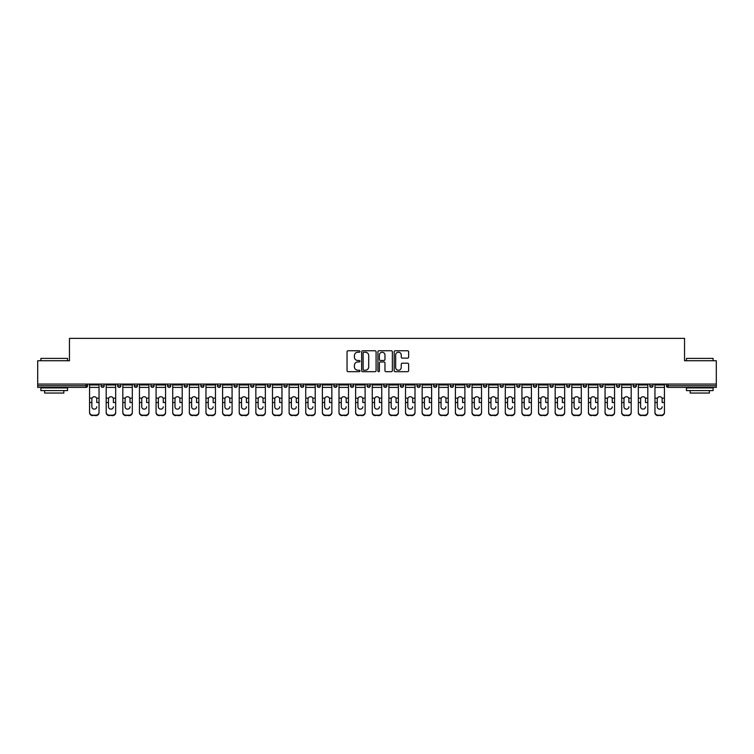 <?xml version="1.0" encoding="UTF-8"?>
<svg xmlns="http://www.w3.org/2000/svg" width="754" height="754" viewBox="0 0 754 754"><rect width="100%" height="100%" fill="white"/><g stroke="black" fill="none" stroke-linecap="round" stroke-linejoin="round"><path stroke-width="1.13" d="M359.941 351.496A0.735 0.735 0 0 0 359.215 350.761L348.094 350.761A1.046 1.046 0 0 0 347.047 351.807L347.047 370.638A1.046 1.046 0 0 0 348.094 371.684L359.215 371.684A0.735 0.735 0 0 0 359.941 370.959A0.735 0.735 0 0 0 359.215 370.223L357.773 370.223A3.346 3.346 0 0 1 354.427 366.878L354.427 365.304A3.346 3.346 0 0 1 357.773 361.958L359.215 361.958A0.735 0.735 0 0 0 359.941 361.223A0.735 0.735 0 0 0 359.215 360.487L357.773 360.487A3.346 3.346 0 0 1 354.427 357.142L354.427 355.577A3.346 3.346 0 0 1 357.773 352.222L359.215 352.222A0.735 0.735 0 0 0 359.941 351.496M407.575 358.141A1.046 1.046 0 0 0 408.621 357.094L408.621 351.807A1.046 1.046 0 0 0 407.575 350.761L395.228 350.761A1.046 1.046 0 0 0 394.182 351.807L394.182 370.638A1.046 1.046 0 0 0 395.228 371.684L407.575 371.684A1.046 1.046 0 0 0 408.621 370.638L408.621 364.257A1.046 1.046 0 0 0 407.575 363.211L402.297 363.211A1.046 1.046 0 0 0 401.251 364.257L401.251 367.424A2.799 2.799 0 0 1 398.451 370.223A2.799 2.799 0 0 1 395.652 367.424L395.652 355.021A2.799 2.799 0 0 1 398.451 352.222A2.799 2.799 0 0 1 401.251 355.021L401.251 357.094A1.046 1.046 0 0 0 402.297 358.141L407.575 358.141M37.7 384.088L37.7 360.742L69.462 360.742L69.462 338.358L684.538 338.358L684.538 360.742L716.3 360.742L716.3 384.088L37.7 384.088L37.7 385.794L85.984 385.794L85.984 384.088M376.086 351.807A1.046 1.046 0 0 0 375.04 350.761L362.693 350.761A1.046 1.046 0 0 0 361.647 351.807L361.647 370.638A1.046 1.046 0 0 0 362.693 371.684L375.04 371.684A1.046 1.046 0 0 0 376.086 370.638L376.086 351.807M378.96 350.761L391.307 350.761A1.046 1.046 0 0 1 392.353 351.807L392.353 370.638A1.046 1.046 0 0 1 391.307 371.684L386.029 371.684A1.046 1.046 0 0 1 384.974 370.638L384.974 363.004A1.046 1.046 0 0 0 383.927 361.958L380.431 361.958A1.046 1.046 0 0 0 379.385 363.004L379.385 370.959A0.735 0.735 0 0 1 378.649 371.684A0.735 0.735 0 0 1 377.914 370.959L377.914 351.807A1.046 1.046 0 0 1 378.96 350.761M87.587 384.088L87.587 385.794A1.602 1.602 0 0 1 85.984 387.396L37.7 387.396L37.7 385.794M716.3 384.088L716.3 387.396L668.016 387.396A1.602 1.602 0 0 1 666.413 385.794L666.413 384.088M101.017 384.088L101.017 385.794L101.017 384.088M85.984 387.396A1.602 1.602 0 0 0 87.587 385.794A1.602 1.602 0 0 1 85.984 387.396L85.984 385.794L87.587 385.794M102.619 387.396A1.602 1.602 0 0 1 101.017 385.794A1.602 1.602 0 0 0 102.619 387.396A1.602 1.602 0 0 0 104.212 385.794L104.212 384.088L104.212 385.794A1.602 1.602 0 0 1 102.619 387.396A1.602 1.602 0 0 1 101.017 385.794L104.212 385.794A1.602 1.602 0 0 1 102.619 387.396M117.652 384.088L117.652 385.794L117.652 384.088M120.847 384.088L120.847 385.794A1.602 1.602 0 0 1 119.245 387.396A1.602 1.602 0 0 1 117.652 385.794A1.602 1.602 0 0 0 119.245 387.396A1.602 1.602 0 0 0 120.847 385.794A1.602 1.602 0 0 1 119.245 387.396A1.602 1.602 0 0 1 117.652 385.794L120.847 385.794M134.278 384.088L134.278 385.794L134.278 384.088M137.473 384.088L137.473 385.794L137.473 384.088M150.904 385.794A1.602 1.602 0 0 0 152.506 387.396A1.602 1.602 0 0 0 154.108 385.794A1.602 1.602 0 0 1 152.506 387.396A1.602 1.602 0 0 0 154.108 385.794L154.108 384.088L154.108 385.794L150.904 385.794A1.602 1.602 0 0 0 152.506 387.396A1.602 1.602 0 0 1 150.904 385.794L150.904 384.088M167.539 384.088L167.539 385.794L167.539 384.088M170.734 384.088L170.734 385.794L170.734 384.088M187.36 384.088L187.36 385.794A1.602 1.602 0 0 1 185.767 387.396A1.602 1.602 0 0 1 184.165 385.794L184.165 384.088M202.392 387.396A1.602 1.602 0 0 0 203.995 385.794L203.995 384.088L203.995 385.794A1.602 1.602 0 0 1 202.392 387.396A1.602 1.602 0 0 1 200.79 385.794L200.79 384.088M217.425 384.088L217.425 385.794L217.425 384.088M220.62 384.088L220.62 385.794A1.602 1.602 0 0 1 219.018 387.396A1.602 1.602 0 0 1 217.425 385.794L220.62 385.794A1.602 1.602 0 0 1 219.018 387.396M237.246 384.088L237.246 385.794A1.602 1.602 0 0 1 235.653 387.396A1.602 1.602 0 0 1 234.051 385.794L234.051 384.088M252.279 387.396A1.602 1.602 0 0 0 253.881 385.794L253.881 384.088L253.881 385.794A1.602 1.602 0 0 1 252.279 387.396A1.602 1.602 0 0 1 250.686 385.794L250.686 384.088M270.507 384.088L270.507 385.794A1.602 1.602 0 0 1 268.914 387.396A1.602 1.602 0 0 1 267.312 385.794L267.312 384.088M283.938 384.088L283.938 385.794L283.938 384.088M287.142 384.088L287.142 385.794A1.602 1.602 0 0 1 285.54 387.396A1.602 1.602 0 0 1 283.938 385.794L287.142 385.794A1.602 1.602 0 0 1 285.54 387.396M303.768 384.088L303.768 385.794L300.573 385.794A1.602 1.602 0 0 0 302.166 387.396A1.602 1.602 0 0 1 300.573 385.794L300.573 384.088M318.801 387.396A1.602 1.602 0 0 0 320.393 385.794L320.393 384.088L320.393 385.794A1.602 1.602 0 0 1 318.801 387.396A1.602 1.602 0 0 1 317.198 385.794L317.198 384.088M337.029 384.088L337.029 385.794A1.602 1.602 0 0 1 335.426 387.396A1.602 1.602 0 0 1 333.824 385.794L333.824 384.088M350.459 384.088L350.459 385.794L350.459 384.088M353.654 384.088L353.654 385.794A1.602 1.602 0 0 1 352.052 387.396A1.602 1.602 0 0 1 350.459 385.794L353.654 385.794A1.602 1.602 0 0 1 352.052 387.396M370.28 384.088L370.28 385.794A1.602 1.602 0 0 1 368.687 387.396A1.602 1.602 0 0 1 367.085 385.794L367.085 384.088M383.72 385.794L386.915 385.794A1.602 1.602 0 0 1 385.313 387.396A1.602 1.602 0 0 0 386.915 385.794L386.915 384.088L386.915 385.794A1.602 1.602 0 0 1 385.313 387.396A1.602 1.602 0 0 1 383.72 385.794L383.72 384.088M403.541 384.088L403.541 385.794A1.602 1.602 0 0 1 401.948 387.396A1.602 1.602 0 0 1 400.346 385.794L400.346 384.088M416.971 384.088L416.971 385.794L416.971 384.088M420.176 384.088L420.176 385.794L420.176 384.088M433.607 384.088L433.607 385.794L433.607 384.088M436.802 384.088L436.802 385.794A1.602 1.602 0 0 1 435.199 387.396A1.602 1.602 0 0 1 433.607 385.794L436.802 385.794A1.602 1.602 0 0 1 435.199 387.396M450.232 384.088L450.232 385.794L450.232 384.088M453.427 384.088L453.427 385.794L453.427 384.088M466.858 384.088L466.858 385.794L466.858 384.088M470.062 384.088L470.062 385.794A1.602 1.602 0 0 1 468.46 387.396A1.602 1.602 0 0 1 466.858 385.794A1.602 1.602 0 0 0 468.46 387.396A1.602 1.602 0 0 0 470.062 385.794A1.602 1.602 0 0 1 468.46 387.396A1.602 1.602 0 0 1 466.858 385.794L470.062 385.794M486.688 384.088L486.688 385.794A1.602 1.602 0 0 1 485.086 387.396A1.602 1.602 0 0 1 483.493 385.794L483.493 384.088M503.314 384.088L503.314 385.794L500.119 385.794A1.602 1.602 0 0 0 501.721 387.396A1.602 1.602 0 0 1 500.119 385.794L500.119 384.088M519.949 384.088L519.949 385.794A1.602 1.602 0 0 1 518.347 387.396A1.602 1.602 0 0 1 516.754 385.794L516.754 384.088M533.38 384.088L533.38 385.794L533.38 384.088M536.575 384.088L536.575 385.794A1.602 1.602 0 0 1 534.982 387.396A1.602 1.602 0 0 1 533.38 385.794A1.602 1.602 0 0 0 534.982 387.396A1.602 1.602 0 0 1 533.38 385.794L536.575 385.794A1.602 1.602 0 0 1 534.982 387.396M553.21 384.088L553.21 385.794A1.602 1.602 0 0 1 551.608 387.396A1.602 1.602 0 0 1 550.005 385.794L550.005 384.088M569.836 384.088L569.836 385.794L566.64 385.794A1.602 1.602 0 0 0 568.233 387.396A1.602 1.602 0 0 1 566.64 385.794L566.64 384.088M586.461 384.088L586.461 385.794A1.602 1.602 0 0 1 584.868 387.396A1.602 1.602 0 0 1 583.266 385.794L583.266 384.088M603.096 384.088L603.096 385.794L599.892 385.794A1.602 1.602 0 0 0 601.494 387.396A1.602 1.602 0 0 1 599.892 385.794L599.892 384.088M619.722 384.088L619.722 385.794A1.602 1.602 0 0 1 618.12 387.396A1.602 1.602 0 0 1 616.527 385.794L616.527 384.088M636.348 384.088L636.348 385.794L633.153 385.794A1.602 1.602 0 0 0 634.755 387.396A1.602 1.602 0 0 1 633.153 385.794L633.153 384.088M652.983 384.088L652.983 385.794A1.602 1.602 0 0 1 651.381 387.396A1.602 1.602 0 0 1 649.788 385.794L649.788 384.088M135.88 387.396A1.602 1.602 0 0 1 134.278 385.794A1.602 1.602 0 0 0 135.88 387.396A1.602 1.602 0 0 0 137.473 385.794A1.602 1.602 0 0 1 135.88 387.396A1.602 1.602 0 0 1 134.278 385.794L137.473 385.794A1.602 1.602 0 0 1 135.88 387.396M169.132 387.396A1.602 1.602 0 0 1 167.539 385.794A1.602 1.602 0 0 0 169.132 387.396A1.602 1.602 0 0 0 170.734 385.794A1.602 1.602 0 0 1 169.132 387.396A1.602 1.602 0 0 1 167.539 385.794L170.734 385.794A1.602 1.602 0 0 1 169.132 387.396M302.166 387.396A1.602 1.602 0 0 0 303.768 385.794A1.602 1.602 0 0 1 302.166 387.396A1.602 1.602 0 0 1 300.573 385.794M418.574 387.396A1.602 1.602 0 0 1 416.971 385.794L420.176 385.794A1.602 1.602 0 0 1 418.574 387.396A1.602 1.602 0 0 0 420.176 385.794A1.602 1.602 0 0 1 418.574 387.396M451.834 387.396A1.602 1.602 0 0 1 450.232 385.794A1.602 1.602 0 0 0 451.834 387.396A1.602 1.602 0 0 0 453.427 385.794A1.602 1.602 0 0 1 451.834 387.396A1.602 1.602 0 0 1 450.232 385.794L453.427 385.794M501.721 387.396A1.602 1.602 0 0 0 503.314 385.794A1.602 1.602 0 0 1 501.721 387.396A1.602 1.602 0 0 1 500.119 385.794M568.233 387.396A1.602 1.602 0 0 0 569.836 385.794A1.602 1.602 0 0 1 568.233 387.396A1.602 1.602 0 0 1 566.64 385.794M603.096 385.794A1.602 1.602 0 0 1 601.494 387.396A1.602 1.602 0 0 0 603.096 385.794A1.602 1.602 0 0 1 601.494 387.396A1.602 1.602 0 0 1 599.892 385.794M634.755 387.396A1.602 1.602 0 0 0 636.348 385.794A1.602 1.602 0 0 1 634.755 387.396A1.602 1.602 0 0 1 633.153 385.794M651.381 387.396A1.602 1.602 0 0 0 652.983 385.794A1.602 1.602 0 0 1 651.381 387.396M668.016 384.088L668.016 387.396A1.602 1.602 0 0 1 666.413 385.794L716.3 385.794M363.843 352.222A0.735 0.735 0 0 0 363.108 352.957L363.108 369.488A0.735 0.735 0 0 0 363.843 370.223L365.36 370.223A3.346 3.346 0 0 0 368.706 366.878L368.706 355.577A3.346 3.346 0 0 0 365.36 352.222L363.843 352.222M384.974 355.077A2.799 2.799 0 0 0 382.184 352.278A2.799 2.799 0 0 0 379.385 355.077L379.385 359.441A1.046 1.046 0 0 0 380.431 360.487L383.927 360.487A1.046 1.046 0 0 0 384.974 359.441L384.974 355.077M96.757 399.092L96.757 402.504L99.047 402.504L99.047 384.088M89.556 402.956L89.556 412.617L89.556 398.159L92.045 398.159L91.856 399.092L92.045 398.159A2.45 2.347 0 0 1 96.559 398.159L99.047 398.159M94.307 409.139A2.45 2.319 180 0 0 96.757 406.821A2.45 2.319 180 0 1 94.307 409.139A2.45 2.319 180 0 1 91.856 406.821L91.856 399.092M99.047 412.165L99.047 412.617A3.195 3.025 180 0 1 95.852 415.642L95.852 415.19A3.195 3.025 0 0 0 99.047 412.165L99.047 402.504M89.556 412.165A3.195 3.025 0 0 0 92.761 415.19L95.852 415.642M92.761 415.642A3.195 3.025 180 0 1 89.556 412.617M92.761 415.19L95.852 415.19M89.556 398.159L89.556 384.088M40.895 358.395L67.549 358.395L40.895 358.395L40.895 360.742M67.549 390.591L40.895 390.591L40.895 387.924L67.549 387.924L67.549 390.591M63.817 390.591L63.817 393.041L44.627 393.041L44.627 390.591M686.451 358.395L713.105 358.395L686.451 358.395L686.451 360.742M713.105 390.591L686.451 390.591L686.451 387.924L713.105 387.924L713.105 390.591M709.373 390.591L709.373 393.041L690.183 393.041L690.183 390.591M113.383 399.092L113.383 402.504L115.673 402.504L115.673 384.088M106.191 402.956L106.191 412.617L106.191 398.159L108.68 398.159L108.482 399.092L108.68 398.159A2.45 2.347 0 0 1 113.185 398.159L115.673 398.159M110.932 409.139A2.45 2.319 180 0 0 113.383 406.821A2.45 2.319 180 0 1 110.932 409.139A2.45 2.319 180 0 1 108.482 406.821L108.482 399.092M130.018 399.092L130.018 402.504L132.308 402.504L132.308 384.088M122.817 402.956L122.817 412.617L122.817 398.159L125.305 398.159L125.107 399.092L125.305 398.159A2.45 2.347 0 0 1 129.82 398.159L132.308 398.159M127.558 409.139A2.45 2.319 180 0 0 130.018 406.821A2.45 2.319 180 0 1 127.558 409.139A2.45 2.319 180 0 1 125.107 406.821L125.107 399.092M146.644 399.092L146.644 402.504L148.934 402.504L148.934 384.088M139.443 402.956L139.443 412.617L139.443 398.159L141.931 398.159L141.743 399.092L141.931 398.159A2.45 2.347 0 0 1 146.446 398.159L148.934 398.159M144.193 409.139A2.45 2.319 180 0 0 146.644 406.821A2.45 2.319 180 0 1 144.193 409.139A2.45 2.319 180 0 1 141.743 406.821L141.743 399.092M163.269 399.092L163.269 402.504L165.56 402.504L165.56 384.088M156.078 402.956L156.078 412.617L156.078 398.159L158.566 398.159L158.368 399.092L158.566 398.159A2.45 2.347 0 0 1 163.081 398.159L165.56 398.159M160.819 409.139A2.45 2.319 180 0 0 163.269 406.821A2.45 2.319 180 0 1 160.819 409.139A2.45 2.319 180 0 1 158.368 406.821L158.368 399.092M179.904 399.092L179.904 402.504L182.195 402.504L182.195 384.088M172.704 402.956L172.704 412.617L172.704 398.159L175.192 398.159L174.994 399.092L175.192 398.159A2.45 2.347 0 0 1 179.706 398.159L182.195 398.159M177.454 409.139A2.45 2.319 180 0 0 179.904 406.821A2.45 2.319 180 0 1 177.454 409.139A2.45 2.319 180 0 1 174.994 406.821L174.994 399.092M115.673 412.165L115.673 412.617A3.195 3.025 180 0 1 112.478 415.642L112.478 415.19A3.195 3.025 0 0 0 115.673 412.165L115.673 402.504M106.191 412.165A3.195 3.025 0 0 0 109.387 415.19L112.478 415.642M109.387 415.642A3.195 3.025 180 0 1 106.191 412.617M109.387 415.19L112.478 415.19M106.191 398.159L106.191 384.088M132.308 412.165L132.308 412.617A3.195 3.025 180 0 1 129.104 415.642L129.104 415.19A3.195 3.025 0 0 0 132.308 412.165L132.308 402.504M122.817 412.165A3.195 3.025 0 0 0 126.012 415.19L129.104 415.642M126.012 415.642A3.195 3.025 180 0 1 122.817 412.617M126.012 415.19L129.104 415.19M122.817 398.159L122.817 384.088M148.934 412.165L148.934 412.617A3.195 3.025 180 0 1 145.739 415.642L145.739 415.19A3.195 3.025 0 0 0 148.934 412.165L148.934 402.504M139.443 412.165A3.195 3.025 0 0 0 142.647 415.19L145.739 415.642M142.647 415.642A3.195 3.025 180 0 1 139.443 412.617M142.647 415.19L145.739 415.19M139.443 398.159L139.443 384.088M165.56 412.165L165.56 412.617A3.195 3.025 180 0 1 162.364 415.642L162.364 415.19A3.195 3.025 0 0 0 165.56 412.165L165.56 402.504M156.078 412.165A3.195 3.025 0 0 0 159.273 415.19L162.364 415.642M159.273 415.642A3.195 3.025 180 0 1 156.078 412.617M159.273 415.19L162.364 415.19M156.078 398.159L156.078 384.088M182.195 412.165L182.195 412.617A3.195 3.025 180 0 1 179 415.642L179 415.19A3.195 3.025 0 0 0 182.195 412.165L182.195 402.504M172.704 412.165A3.195 3.025 0 0 0 175.908 415.19L179 415.642M175.908 415.642A3.195 3.025 180 0 1 172.704 412.617M175.908 415.19L179 415.19M172.704 398.159L172.704 384.088M196.53 399.092L196.53 402.504L198.82 402.504L198.82 384.088M189.339 402.956L189.339 412.617L189.339 398.159L191.827 398.159L191.629 399.092L191.827 398.159A2.45 2.347 0 0 1 196.332 398.159L198.82 398.159M194.08 409.139A2.45 2.319 180 0 0 196.53 406.821A2.45 2.319 180 0 1 194.08 409.139A2.45 2.319 180 0 1 191.629 406.821L191.629 399.092M198.82 412.165L198.82 412.617A3.195 3.025 180 0 1 195.625 415.642L195.625 415.19A3.195 3.025 0 0 0 198.82 412.165L198.82 402.504M189.339 412.165A3.195 3.025 0 0 0 192.534 415.19L195.625 415.642M192.534 415.642A3.195 3.025 180 0 1 189.339 412.617M192.534 415.19L195.625 415.19M189.339 398.159L189.339 384.088M213.156 399.092L213.156 402.504L215.456 402.504L215.456 384.088M205.965 402.956L205.965 412.617L205.965 398.159L208.453 398.159L208.255 399.092L208.453 398.159A2.45 2.347 0 0 1 212.967 398.159L215.456 398.159M210.705 409.139A2.45 2.319 180 0 0 213.156 406.821A2.45 2.319 180 0 1 210.705 409.139A2.45 2.319 180 0 1 208.255 406.821L208.255 399.092M215.456 412.165L215.456 412.617A3.195 3.025 180 0 1 212.251 415.642L212.251 415.19A3.195 3.025 0 0 0 215.456 412.165L215.456 402.504M205.965 412.165A3.195 3.025 0 0 0 209.16 415.19L212.251 415.642M209.16 415.642A3.195 3.025 180 0 1 205.965 412.617M209.16 415.19L212.251 415.19M205.965 398.159L205.965 384.088M229.791 399.092L229.791 402.504L232.081 402.504L232.081 384.088M222.59 402.956L222.59 412.617L222.59 398.159L225.078 398.159L224.89 399.092L225.078 398.159A2.45 2.347 0 0 1 229.593 398.159L232.081 398.159M227.34 409.139A2.45 2.319 180 0 0 229.791 406.821A2.45 2.319 180 0 1 227.34 409.139A2.45 2.319 180 0 1 224.89 406.821L224.89 399.092M232.081 412.165L232.081 412.617A3.195 3.025 180 0 1 228.886 415.642L228.886 415.19A3.195 3.025 0 0 0 232.081 412.165L232.081 402.504M222.59 412.165A3.195 3.025 0 0 0 225.795 415.19L228.886 415.642M225.795 415.642A3.195 3.025 180 0 1 222.59 412.617M225.795 415.19L228.886 415.19M222.59 398.159L222.59 384.088M246.417 399.092L246.417 402.504L248.707 402.504L248.707 384.088M239.225 402.956L239.225 412.617L239.225 398.159L241.714 398.159L241.516 399.092L241.714 398.159A2.45 2.347 0 0 1 246.219 398.159L248.707 398.159M243.966 409.139A2.45 2.319 180 0 0 246.417 406.821A2.45 2.319 180 0 1 243.966 409.139A2.45 2.319 180 0 1 241.516 406.821L241.516 399.092M248.707 412.165L248.707 412.617A3.195 3.025 180 0 1 245.512 415.642L245.512 415.19A3.195 3.025 0 0 0 248.707 412.165L248.707 402.504M239.225 412.165A3.195 3.025 0 0 0 242.42 415.19L245.512 415.642M242.42 415.642A3.195 3.025 180 0 1 239.225 412.617M242.42 415.19L245.512 415.19M239.225 398.159L239.225 384.088M263.052 399.092L263.052 402.504L265.342 402.504L265.342 384.088M255.851 402.956L255.851 412.617L255.851 398.159L258.339 398.159L258.141 399.092L258.339 398.159A2.45 2.347 0 0 1 262.854 398.159L265.342 398.159M260.592 409.139A2.45 2.319 180 0 0 263.052 406.821A2.45 2.319 180 0 1 260.592 409.139A2.45 2.319 180 0 1 258.141 406.821L258.141 399.092M265.342 412.165L265.342 412.617A3.195 3.025 180 0 1 262.138 415.642L262.138 415.19A3.195 3.025 0 0 0 265.342 412.165L265.342 402.504M255.851 412.165A3.195 3.025 0 0 0 259.046 415.19L262.138 415.642M259.046 415.642A3.195 3.025 180 0 1 255.851 412.617M259.046 415.19L262.138 415.19M255.851 398.159L255.851 384.088M279.677 399.092L279.677 402.504L281.968 402.504L281.968 384.088M272.477 402.956L272.477 412.617L272.477 398.159L274.965 398.159L274.776 399.092L274.965 398.159A2.45 2.347 0 0 1 279.48 398.159L281.968 398.159M277.227 409.139A2.45 2.319 180 0 0 279.677 406.821A2.45 2.319 180 0 1 277.227 409.139A2.45 2.319 180 0 1 274.776 406.821L274.776 399.092M281.968 412.165L281.968 412.617A3.195 3.025 180 0 1 278.773 415.642L278.773 415.19A3.195 3.025 0 0 0 281.968 412.165L281.968 402.504M272.477 412.165A3.195 3.025 0 0 0 275.681 415.19L278.773 415.642M275.681 415.642A3.195 3.025 180 0 1 272.477 412.617M275.681 415.19L278.773 415.19M272.477 398.159L272.477 384.088M296.303 399.092L296.303 402.504L298.593 402.504L298.593 384.088M289.112 402.956L289.112 412.617L289.112 398.159L291.6 398.159L291.402 399.092L291.6 398.159A2.45 2.347 0 0 1 296.115 398.159L298.593 398.159M293.853 409.139A2.45 2.319 180 0 0 296.303 406.821A2.45 2.319 180 0 1 293.853 409.139A2.45 2.319 180 0 1 291.402 406.821L291.402 399.092M298.593 412.165L298.593 412.617A3.195 3.025 180 0 1 295.398 415.642L295.398 415.19A3.195 3.025 0 0 0 298.593 412.165L298.593 402.504M289.112 412.165A3.195 3.025 0 0 0 292.307 415.19L295.398 415.642M292.307 415.642A3.195 3.025 180 0 1 289.112 412.617M292.307 415.19L295.398 415.19M289.112 398.159L289.112 384.088M312.938 399.092L312.938 402.504L315.229 402.504L315.229 384.088M305.738 402.956L305.738 412.617L305.738 398.159L308.226 398.159L308.028 399.092L308.226 398.159A2.45 2.347 0 0 1 312.74 398.159L315.229 398.159M310.488 409.139A2.45 2.319 180 0 0 312.938 406.821A2.45 2.319 180 0 1 310.488 409.139A2.45 2.319 180 0 1 308.028 406.821L308.028 399.092M315.229 412.165L315.229 412.617A3.195 3.025 180 0 1 312.033 415.642L312.033 415.19A3.195 3.025 0 0 0 315.229 412.165L315.229 402.504M305.738 412.165A3.195 3.025 0 0 0 308.942 415.19L312.033 415.642M308.942 415.642A3.195 3.025 180 0 1 305.738 412.617M308.942 415.19L312.033 415.19M305.738 398.159L305.738 384.088M329.564 399.092L329.564 402.504L331.854 402.504L331.854 384.088M322.373 402.956L322.373 412.617L322.373 398.159L324.851 398.159L324.663 399.092L324.851 398.159A2.45 2.347 0 0 1 329.366 398.159L331.854 398.159M327.113 409.139A2.45 2.319 180 0 0 329.564 406.821A2.45 2.319 180 0 1 327.113 409.139A2.45 2.319 180 0 1 324.663 406.821L324.663 399.092M331.854 412.165L331.854 412.617A3.195 3.025 180 0 1 328.659 415.642L328.659 415.19A3.195 3.025 0 0 0 331.854 412.165L331.854 402.504M322.373 412.165A3.195 3.025 0 0 0 325.568 415.19L328.659 415.642M325.568 415.642A3.195 3.025 180 0 1 322.373 412.617M325.568 415.19L328.659 415.19M322.373 398.159L322.373 384.088M346.19 399.092L346.19 402.504L348.489 402.504L348.489 384.088M338.998 402.956L338.998 412.617L338.998 398.159L341.487 398.159L341.289 399.092L341.487 398.159A2.45 2.347 0 0 1 346.001 398.159L348.489 398.159M343.739 409.139A2.45 2.319 180 0 0 346.19 406.821A2.45 2.319 180 0 1 343.739 409.139A2.45 2.319 180 0 1 341.289 406.821L341.289 399.092M348.489 412.165L348.489 412.617A3.195 3.025 180 0 1 345.285 415.642L345.285 415.19A3.195 3.025 0 0 0 348.489 412.165L348.489 402.504M338.998 412.165A3.195 3.025 0 0 0 342.193 415.19L345.285 415.642M342.193 415.642A3.195 3.025 180 0 1 338.998 412.617M342.193 415.19L345.285 415.19M338.998 398.159L338.998 384.088M362.825 399.092L362.825 402.504L365.115 402.504L365.115 384.088M355.624 402.956L355.624 412.617L355.624 398.159L358.112 398.159L357.914 399.092L358.112 398.159A2.45 2.347 0 0 1 362.627 398.159L365.115 398.159M360.374 409.139A2.45 2.319 180 0 0 362.825 406.821A2.45 2.319 180 0 1 360.374 409.139A2.45 2.319 180 0 1 357.914 406.821L357.914 399.092M365.115 412.165L365.115 412.617A3.195 3.025 180 0 1 361.92 415.642L361.92 415.19A3.195 3.025 0 0 0 365.115 412.165L365.115 402.504M355.624 412.165A3.195 3.025 0 0 0 358.829 415.19L361.92 415.642M358.829 415.642A3.195 3.025 180 0 1 355.624 412.617M358.829 415.19L361.92 415.19M355.624 398.159L355.624 384.088M379.451 399.092L379.451 402.504L381.741 402.504L381.741 384.088M372.259 402.956L372.259 412.617L372.259 398.159L374.747 398.159L374.549 399.092L374.747 398.159A2.45 2.347 0 0 1 379.253 398.159L381.741 398.159M377 409.139A2.45 2.319 180 0 0 379.451 406.821A2.45 2.319 180 0 1 377 409.139A2.45 2.319 180 0 1 374.549 406.821L374.549 399.092M381.741 412.165L381.741 412.617A3.195 3.025 180 0 1 378.546 415.642L378.546 415.19A3.195 3.025 0 0 0 381.741 412.165L381.741 402.504M372.259 412.165A3.195 3.025 0 0 0 375.454 415.19L378.546 415.642M375.454 415.642A3.195 3.025 180 0 1 372.259 412.617M375.454 415.19L378.546 415.19M372.259 398.159L372.259 384.088M396.086 399.092L396.086 402.504L398.376 402.504L398.376 384.088M388.885 402.956L388.885 412.617L388.885 398.159L391.373 398.159L391.175 399.092L391.373 398.159A2.45 2.347 0 0 1 395.888 398.159L398.376 398.159M393.626 409.139A2.45 2.319 180 0 0 396.086 406.821A2.45 2.319 180 0 1 393.626 409.139A2.45 2.319 180 0 1 391.175 406.821L391.175 399.092M398.376 412.165L398.376 412.617A3.195 3.025 180 0 1 395.171 415.642L395.171 415.19A3.195 3.025 0 0 0 398.376 412.165L398.376 402.504M388.885 412.165A3.195 3.025 0 0 0 392.08 415.19L395.171 415.642M392.08 415.642A3.195 3.025 180 0 1 388.885 412.617M392.08 415.19L395.171 415.19M388.885 398.159L388.885 384.088M412.711 399.092L412.711 402.504L415.002 402.504L415.002 384.088M405.511 402.956L405.511 412.617L405.511 398.159L407.999 398.159L407.81 399.092L407.999 398.159A2.45 2.347 0 0 1 412.513 398.159L415.002 398.159M410.261 409.139A2.45 2.319 180 0 0 412.711 406.821A2.45 2.319 180 0 1 410.261 409.139A2.45 2.319 180 0 1 407.81 406.821L407.81 399.092M415.002 412.165L415.002 412.617A3.195 3.025 180 0 1 411.807 415.642L411.807 415.19A3.195 3.025 0 0 0 415.002 412.165L415.002 402.504M405.511 412.165A3.195 3.025 0 0 0 408.715 415.19L411.807 415.642M408.715 415.642A3.195 3.025 180 0 1 405.511 412.617M408.715 415.19L411.807 415.19M405.511 398.159L405.511 384.088M429.337 399.092L429.337 402.504L431.627 402.504L431.627 384.088M422.146 402.956L422.146 412.617L422.146 398.159L424.634 398.159L424.436 399.092L424.634 398.159A2.45 2.347 0 0 1 429.149 398.159L431.627 398.159M426.887 409.139A2.45 2.319 180 0 0 429.337 406.821A2.45 2.319 180 0 1 426.887 409.139A2.45 2.319 180 0 1 424.436 406.821L424.436 399.092M431.627 412.165L431.627 412.617A3.195 3.025 180 0 1 428.432 415.642L428.432 415.19A3.195 3.025 0 0 0 431.627 412.165L431.627 402.504M422.146 412.165A3.195 3.025 0 0 0 425.341 415.19L428.432 415.642M425.341 415.642A3.195 3.025 180 0 1 422.146 412.617M425.341 415.19L428.432 415.19M422.146 398.159L422.146 384.088M445.972 399.092L445.972 402.504L448.262 402.504L448.262 384.088M438.771 402.956L438.771 412.617L438.771 398.159L441.26 398.159L441.062 399.092L441.26 398.159A2.45 2.347 0 0 1 445.774 398.159L448.262 398.159M443.512 409.139A2.45 2.319 180 0 0 445.972 406.821A2.45 2.319 180 0 1 443.512 409.139A2.45 2.319 180 0 1 441.062 406.821L441.062 399.092M448.262 412.165L448.262 412.617A3.195 3.025 180 0 1 445.058 415.642L445.058 415.19A3.195 3.025 0 0 0 448.262 412.165L448.262 402.504M438.771 412.165A3.195 3.025 0 0 0 441.967 415.19L445.058 415.642M441.967 415.642A3.195 3.025 180 0 1 438.771 412.617M441.967 415.19L445.058 415.19M438.771 398.159L438.771 384.088M462.598 399.092L462.598 402.504L464.888 402.504L464.888 384.088M455.407 402.956L455.407 412.617L455.407 398.159L457.885 398.159L457.697 399.092L457.885 398.159A2.45 2.347 0 0 1 462.4 398.159L464.888 398.159M460.147 409.139A2.45 2.319 180 0 0 462.598 406.821A2.45 2.319 180 0 1 460.147 409.139A2.45 2.319 180 0 1 457.697 406.821L457.697 399.092M464.888 412.165L464.888 412.617A3.195 3.025 180 0 1 461.693 415.642L461.693 415.19A3.195 3.025 0 0 0 464.888 412.165L464.888 402.504M455.407 412.165A3.195 3.025 0 0 0 458.602 415.19L461.693 415.642M458.602 415.642A3.195 3.025 180 0 1 455.407 412.617M458.602 415.19L461.693 415.19M455.407 398.159L455.407 384.088M479.224 399.092L479.224 402.504L481.523 402.504L481.523 384.088M472.032 402.956L472.032 412.617L472.032 398.159L474.52 398.159L474.323 399.092L474.52 398.159A2.45 2.347 0 0 1 479.035 398.159L481.523 398.159M476.773 409.139A2.45 2.319 180 0 0 479.224 406.821A2.45 2.319 180 0 1 476.773 409.139A2.45 2.319 180 0 1 474.323 406.821L474.323 399.092M481.523 412.165L481.523 412.617A3.195 3.025 180 0 1 478.319 415.642L478.319 415.19A3.195 3.025 0 0 0 481.523 412.165L481.523 402.504M472.032 412.165A3.195 3.025 0 0 0 475.227 415.19L478.319 415.642M475.227 415.642A3.195 3.025 180 0 1 472.032 412.617M475.227 415.19L478.319 415.19M472.032 398.159L472.032 384.088M495.859 399.092L495.859 402.504L498.149 402.504L498.149 384.088M488.658 402.956L488.658 412.617L488.658 398.159L491.146 398.159L490.948 399.092L491.146 398.159A2.45 2.347 0 0 1 495.661 398.159L498.149 398.159M493.408 409.139A2.45 2.319 180 0 0 495.859 406.821A2.45 2.319 180 0 1 493.408 409.139A2.45 2.319 180 0 1 490.948 406.821L490.948 399.092M498.149 412.165L498.149 412.617A3.195 3.025 180 0 1 494.954 415.642L494.954 415.19A3.195 3.025 0 0 0 498.149 412.165L498.149 402.504M488.658 412.165A3.195 3.025 0 0 0 491.862 415.19L494.954 415.642M491.862 415.642A3.195 3.025 180 0 1 488.658 412.617M491.862 415.19L494.954 415.19M488.658 398.159L488.658 384.088M512.484 399.092L512.484 402.504L514.775 402.504L514.775 384.088M505.293 402.956L505.293 412.617L505.293 398.159L507.781 398.159L507.583 399.092L507.781 398.159A2.45 2.347 0 0 1 512.286 398.159L514.775 398.159M510.034 409.139A2.45 2.319 180 0 0 512.484 406.821A2.45 2.319 180 0 1 510.034 409.139A2.45 2.319 180 0 1 507.583 406.821L507.583 399.092M514.775 412.165L514.775 412.617A3.195 3.025 180 0 1 511.58 415.642L511.58 415.19A3.195 3.025 0 0 0 514.775 412.165L514.775 402.504M505.293 412.165A3.195 3.025 0 0 0 508.488 415.19L511.58 415.642M508.488 415.642A3.195 3.025 180 0 1 505.293 412.617M508.488 415.19L511.58 415.19M505.293 398.159L505.293 384.088M529.11 399.092L529.11 402.504L531.41 402.504L531.41 384.088M521.919 402.956L521.919 412.617L521.919 398.159L524.407 398.159L524.209 399.092L524.407 398.159A2.45 2.347 0 0 1 528.922 398.159L531.41 398.159M526.66 409.139A2.45 2.319 180 0 0 529.11 406.821A2.45 2.319 180 0 1 526.66 409.139A2.45 2.319 180 0 1 524.209 406.821L524.209 399.092M531.41 412.165L531.41 412.617A3.195 3.025 180 0 1 528.205 415.642L528.205 415.19A3.195 3.025 0 0 0 531.41 412.165L531.41 402.504M521.919 412.165A3.195 3.025 0 0 0 525.114 415.19L528.205 415.642M525.114 415.642A3.195 3.025 180 0 1 521.919 412.617M525.114 415.19L528.205 415.19M521.919 398.159L521.919 384.088M545.745 399.092L545.745 402.504L548.035 402.504L548.035 384.088M538.544 402.956L538.544 412.617L538.544 398.159L541.033 398.159L540.844 399.092L541.033 398.159A2.45 2.347 0 0 1 545.547 398.159L548.035 398.159M543.295 409.139A2.45 2.319 180 0 0 545.745 406.821A2.45 2.319 180 0 1 543.295 409.139A2.45 2.319 180 0 1 540.844 406.821L540.844 399.092M548.035 412.165L548.035 412.617A3.195 3.025 180 0 1 544.84 415.642L544.84 415.19A3.195 3.025 0 0 0 548.035 412.165L548.035 402.504M538.544 412.165A3.195 3.025 0 0 0 541.749 415.19L544.84 415.642M541.749 415.642A3.195 3.025 180 0 1 538.544 412.617M541.749 415.19L544.84 415.19M538.544 398.159L538.544 384.088M562.371 399.092L562.371 402.504L564.661 402.504L564.661 384.088M555.18 402.956L555.18 412.617L555.18 398.159L557.668 398.159L557.47 399.092L557.668 398.159A2.45 2.347 0 0 1 562.173 398.159L564.661 398.159M559.92 409.139A2.45 2.319 180 0 0 562.371 406.821A2.45 2.319 180 0 1 559.92 409.139A2.45 2.319 180 0 1 557.47 406.821L557.47 399.092M564.661 412.165L564.661 412.617A3.195 3.025 180 0 1 561.466 415.642L561.466 415.19A3.195 3.025 0 0 0 564.661 412.165L564.661 402.504M555.18 412.165A3.195 3.025 0 0 0 558.375 415.19L561.466 415.642M558.375 415.642A3.195 3.025 180 0 1 555.18 412.617M558.375 415.19L561.466 415.19M555.18 398.159L555.18 384.088M579.006 399.092L579.006 402.504L581.296 402.504L581.296 384.088M571.805 402.956L571.805 412.617L571.805 398.159L574.294 398.159L574.096 399.092L574.294 398.159A2.45 2.347 0 0 1 578.808 398.159L581.296 398.159M576.546 409.139A2.45 2.319 180 0 0 579.006 406.821A2.45 2.319 180 0 1 576.546 409.139A2.45 2.319 180 0 1 574.096 406.821L574.096 399.092M581.296 412.165L581.296 412.617A3.195 3.025 180 0 1 578.092 415.642L578.092 415.19A3.195 3.025 0 0 0 581.296 412.165L581.296 402.504M571.805 412.165A3.195 3.025 0 0 0 575 415.19L578.092 415.642M575 415.642A3.195 3.025 180 0 1 571.805 412.617M575 415.19L578.092 415.19M571.805 398.159L571.805 384.088M595.632 399.092L595.632 402.504L597.922 402.504L597.922 384.088M588.44 402.956L588.44 412.617L588.44 398.159L590.919 398.159L590.731 399.092L590.919 398.159A2.45 2.347 0 0 1 595.434 398.159L597.922 398.159M593.181 409.139A2.45 2.319 180 0 0 595.632 406.821A2.45 2.319 180 0 1 593.181 409.139A2.45 2.319 180 0 1 590.731 406.821L590.731 399.092M597.922 412.165L597.922 412.617A3.195 3.025 180 0 1 594.727 415.642L594.727 415.19A3.195 3.025 0 0 0 597.922 412.165L597.922 402.504M588.44 412.165A3.195 3.025 0 0 0 591.636 415.19L594.727 415.642M591.636 415.642A3.195 3.025 180 0 1 588.44 412.617M591.636 415.19L594.727 415.19M588.44 398.159L588.44 384.088M612.257 399.092L612.257 402.504L614.557 402.504L614.557 384.088M605.066 402.956L605.066 412.617L605.066 398.159L607.554 398.159L607.356 399.092L607.554 398.159A2.45 2.347 0 0 1 612.069 398.159L614.557 398.159M609.807 409.139A2.45 2.319 180 0 0 612.257 406.821A2.45 2.319 180 0 1 609.807 409.139A2.45 2.319 180 0 1 607.356 406.821L607.356 399.092M614.557 412.165L614.557 412.617A3.195 3.025 180 0 1 611.353 415.642L611.353 415.19A3.195 3.025 0 0 0 614.557 412.165L614.557 402.504M605.066 412.165A3.195 3.025 0 0 0 608.261 415.19L611.353 415.642M608.261 415.642A3.195 3.025 180 0 1 605.066 412.617M608.261 415.19L611.353 415.19M605.066 398.159L605.066 384.088M628.893 399.092L628.893 402.504L631.183 402.504L631.183 384.088M621.692 402.956L621.692 412.617L621.692 398.159L624.18 398.159L623.982 399.092L624.18 398.159A2.45 2.347 0 0 1 628.695 398.159L631.183 398.159M626.442 409.139A2.45 2.319 180 0 0 628.893 406.821A2.45 2.319 180 0 1 626.442 409.139A2.45 2.319 180 0 1 623.982 406.821L623.982 399.092M631.183 412.165L631.183 412.617A3.195 3.025 180 0 1 627.988 415.642L627.988 415.19A3.195 3.025 0 0 0 631.183 412.165L631.183 402.504M621.692 412.165A3.195 3.025 0 0 0 624.896 415.19L627.988 415.642M624.896 415.642A3.195 3.025 180 0 1 621.692 412.617M624.896 415.19L627.988 415.19M621.692 398.159L621.692 384.088M645.518 399.092L645.518 402.504L647.809 402.504L647.809 384.088M638.327 402.956L638.327 412.617L638.327 398.159L640.815 398.159L640.617 399.092L640.815 398.159A2.45 2.347 0 0 1 645.32 398.159L647.809 398.159M643.068 409.139A2.45 2.319 180 0 0 645.518 406.821A2.45 2.319 180 0 1 643.068 409.139A2.45 2.319 180 0 1 640.617 406.821L640.617 399.092M647.809 412.165L647.809 412.617A3.195 3.025 180 0 1 644.613 415.642L644.613 415.19A3.195 3.025 0 0 0 647.809 412.165L647.809 402.504M638.327 412.165A3.195 3.025 0 0 0 641.522 415.19L644.613 415.642M641.522 415.642A3.195 3.025 180 0 1 638.327 412.617M641.522 415.19L644.613 415.19M638.327 398.159L638.327 384.088M662.144 399.092L662.144 402.504L664.444 402.504L664.444 384.088M654.953 402.956L654.953 412.617L654.953 398.159L657.441 398.159L657.243 399.092L657.441 398.159A2.45 2.347 0 0 1 661.955 398.159L664.444 398.159M659.693 409.139A2.45 2.319 180 0 0 662.144 406.821A2.45 2.319 180 0 1 659.693 409.139A2.45 2.319 180 0 1 657.243 406.821L657.243 399.092M664.444 412.165L664.444 412.617A3.195 3.025 180 0 1 661.239 415.642L661.239 415.19A3.195 3.025 0 0 0 664.444 412.165L664.444 402.504M654.953 412.165A3.195 3.025 0 0 0 658.148 415.19L661.239 415.642M658.148 415.642A3.195 3.025 180 0 1 654.953 412.617M658.148 415.19L661.239 415.19M654.953 398.159L654.953 384.088M185.767 387.396A1.602 1.602 0 0 0 187.36 385.794L184.165 385.794M203.995 385.794L200.79 385.794M235.653 387.396A1.602 1.602 0 0 0 237.246 385.794L234.051 385.794M253.881 385.794L250.686 385.794M268.914 387.396A1.602 1.602 0 0 0 270.507 385.794L267.312 385.794M320.393 385.794L317.198 385.794M335.426 387.396A1.602 1.602 0 0 0 337.029 385.794L333.824 385.794M368.687 387.396A1.602 1.602 0 0 0 370.28 385.794L367.085 385.794M401.948 387.396A1.602 1.602 0 0 0 403.541 385.794L400.346 385.794M485.086 387.396A1.602 1.602 0 0 0 486.688 385.794L483.493 385.794M518.347 387.396A1.602 1.602 0 0 0 519.949 385.794L516.754 385.794M551.608 387.396A1.602 1.602 0 0 0 553.21 385.794L550.005 385.794M584.868 387.396A1.602 1.602 0 0 0 586.461 385.794L583.266 385.794M618.12 387.396A1.602 1.602 0 0 0 619.722 385.794L616.527 385.794M652.983 385.794L649.788 385.794M668.016 387.396A1.602 1.602 0 0 1 666.413 385.794M89.556 402.504L91.856 402.504M89.556 387.396L99.047 387.396M89.556 384.974L99.047 384.974M106.191 402.504L108.482 402.504M106.191 387.396L115.673 387.396M106.191 384.974L115.673 384.974M122.817 402.504L125.107 402.504M122.817 387.396L132.308 387.396M122.817 384.974L132.308 384.974M139.443 402.504L141.743 402.504M139.443 387.396L148.934 387.396M139.443 384.974L148.934 384.974M156.078 402.504L158.368 402.504M156.078 387.396L165.56 387.396M156.078 384.974L165.56 384.974M172.704 402.504L174.994 402.504M172.704 387.396L182.195 387.396M172.704 384.974L182.195 384.974M189.339 402.504L191.629 402.504M189.339 387.396L198.82 387.396M189.339 384.974L198.82 384.974M205.965 402.504L208.255 402.504M205.965 387.396L215.456 387.396M205.965 384.974L215.456 384.974M222.59 402.504L224.89 402.504M222.59 387.396L232.081 387.396M222.59 384.974L232.081 384.974M239.225 402.504L241.516 402.504M239.225 387.396L248.707 387.396M239.225 384.974L248.707 384.974M255.851 402.504L258.141 402.504M255.851 387.396L265.342 387.396M255.851 384.974L265.342 384.974M272.477 402.504L274.776 402.504M272.477 387.396L281.968 387.396M272.477 384.974L281.968 384.974M289.112 402.504L291.402 402.504M289.112 387.396L298.593 387.396M289.112 384.974L298.593 384.974M305.738 402.504L308.028 402.504M305.738 387.396L315.229 387.396M305.738 384.974L315.229 384.974M322.373 402.504L324.663 402.504M322.373 387.396L331.854 387.396M322.373 384.974L331.854 384.974M338.998 402.504L341.289 402.504M338.998 387.396L348.489 387.396M338.998 384.974L348.489 384.974M355.624 402.504L357.914 402.504M355.624 387.396L365.115 387.396M355.624 384.974L365.115 384.974M372.259 402.504L374.549 402.504M372.259 387.396L381.741 387.396M372.259 384.974L381.741 384.974M388.885 402.504L391.175 402.504M388.885 387.396L398.376 387.396M388.885 384.974L398.376 384.974M405.511 402.504L407.81 402.504M405.511 387.396L415.002 387.396M405.511 384.974L415.002 384.974M422.146 402.504L424.436 402.504M422.146 387.396L431.627 387.396M422.146 384.974L431.627 384.974M438.771 402.504L441.062 402.504M438.771 387.396L448.262 387.396M438.771 384.974L448.262 384.974M455.407 402.504L457.697 402.504M455.407 387.396L464.888 387.396M455.407 384.974L464.888 384.974M472.032 402.504L474.323 402.504M472.032 387.396L481.523 387.396M472.032 384.974L481.523 384.974M488.658 402.504L490.948 402.504M488.658 387.396L498.149 387.396M488.658 384.974L498.149 384.974M505.293 402.504L507.583 402.504M505.293 387.396L514.775 387.396M505.293 384.974L514.775 384.974M521.919 402.504L524.209 402.504M521.919 387.396L531.41 387.396M521.919 384.974L531.41 384.974M538.544 402.504L540.844 402.504M538.544 387.396L548.035 387.396M538.544 384.974L548.035 384.974M555.18 402.504L557.47 402.504M555.18 387.396L564.661 387.396M555.18 384.974L564.661 384.974M571.805 402.504L574.096 402.504M571.805 387.396L581.296 387.396M571.805 384.974L581.296 384.974M588.44 402.504L590.731 402.504M588.44 387.396L597.922 387.396M588.44 384.974L597.922 384.974M605.066 402.504L607.356 402.504M605.066 387.396L614.557 387.396M605.066 384.974L614.557 384.974M621.692 402.504L623.982 402.504M621.692 387.396L631.183 387.396M621.692 384.974L631.183 384.974M638.327 402.504L640.617 402.504M638.327 387.396L647.809 387.396M638.327 384.974L647.809 384.974M654.953 402.504L657.243 402.504M654.953 387.396L664.444 387.396M654.953 384.974L664.444 384.974M67.549 360.742L67.549 358.395M61.47 387.924L61.47 387.396M46.974 387.924L46.974 387.396M713.105 360.742L713.105 358.395M707.026 387.924L707.026 387.396M692.53 387.924L692.53 387.396"/></g></svg>
